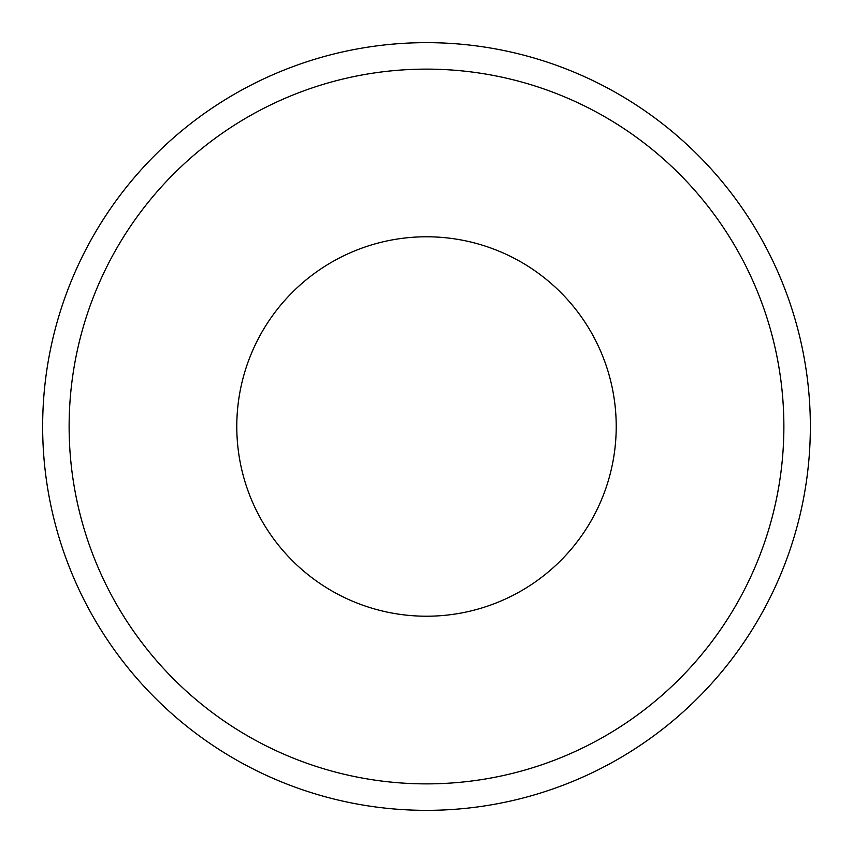 <?xml version="1.0" encoding="UTF-8"?>
<svg xmlns="http://www.w3.org/2000/svg" width="853" height="853" viewBox="0 0 853 853"><rect width="100%" height="100%" fill="white"/><g stroke="black" fill="none" stroke-linecap="round" stroke-linejoin="round"><path stroke-width="1.28" d="M426.5 42.65A383.85 383.85 0 0 1 810.35 426.5A383.85 383.85 0 0 1 426.5 810.35A383.85 383.85 0 0 1 42.65 426.5A383.85 383.85 0 0 1 426.5 42.65A383.85 383.85 0 0 1 810.35 426.5A383.85 383.85 0 0 1 426.5 810.35M426.5 616.218A189.718 189.718 0 0 1 236.782 426.5A189.718 189.718 0 0 1 426.5 236.782A189.718 189.718 0 0 1 616.218 426.5A189.718 189.718 0 0 1 426.5 616.218M426.5 69.125A357.375 357.375 0 0 1 783.875 426.5A357.375 357.375 0 0 1 426.5 783.875A357.375 357.375 0 0 1 69.125 426.5A357.375 357.375 0 0 1 426.5 69.125"/></g></svg>
